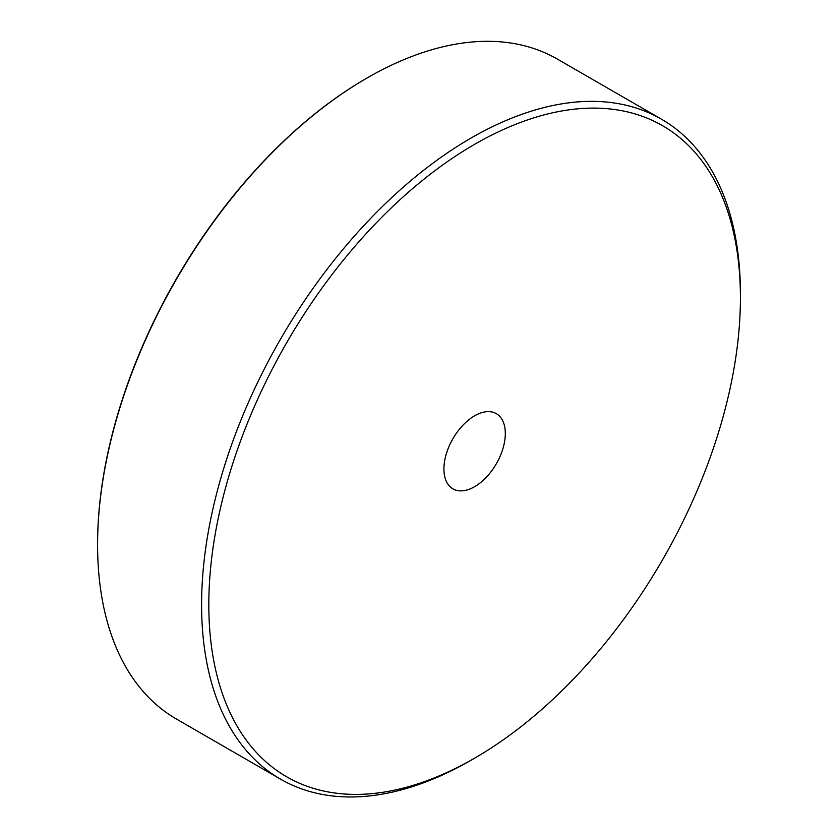 <?xml version="1.0" encoding="UTF-8"?>
<svg xmlns="http://www.w3.org/2000/svg" width="838" height="838" viewBox="0 0 838 838"><rect width="100%" height="100%" fill="white"/><g stroke="black" fill="none" stroke-linecap="round" stroke-linejoin="round"><path stroke-width="1.26" d="M740.415 297.794L740.415 293.625A381.007 219.975 120 0 0 661.507 119.206A381.007 219.975 120 0 0 367.903 221.284A381.007 219.975 120 0 0 201.591 604.711A381.007 219.975 120 0 0 280.5 779.13A381.007 219.975 120 0 0 471.008 760.255L474.622 758.17A375.895 217.021 -60 0 1 208.819 604.711A375.895 217.021 -60 0 1 474.612 144.335A375.895 217.021 -60 0 1 740.415 297.794A375.895 217.021 -60 0 1 474.622 758.17M280.5 779.13L176.493 719.077A381.007 219.975 -60 0 1 97.585 544.658A381.007 219.975 -60 0 1 366.992 78.028A381.007 219.975 -60 0 1 557.5 59.163L661.507 119.206M443.92 468.976A43.408 25.067 -60 0 1 462.869 425.285A43.408 25.067 -60 0 1 496.326 413.658A43.408 25.067 -60 0 1 505.314 433.529A43.408 25.067 -60 0 1 486.365 477.22A43.408 25.067 -60 0 1 452.908 488.847A43.408 25.067 -60 0 1 443.92 468.976M366.635 78.238A379.981 219.388 120 0 0 366.269 78.447A379.981 219.388 120 0 0 97.585 543.831A379.981 219.388 120 0 0 97.585 544.239M97.585 543.831L97.585 544.658M366.269 78.447L366.992 78.028"/></g></svg>
